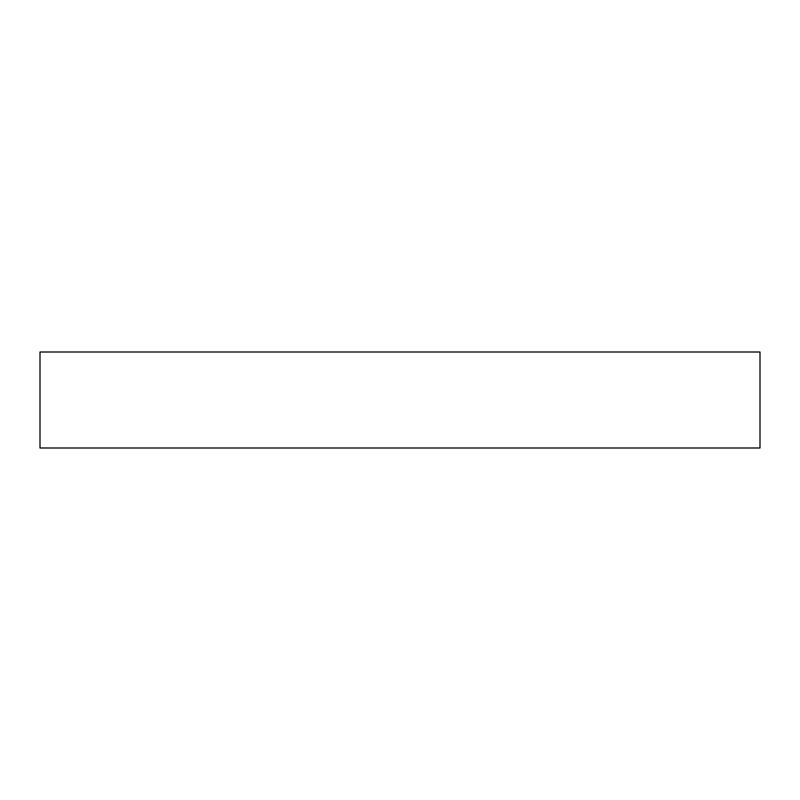 <?xml version="1.0" encoding="UTF-8"?>
<svg xmlns="http://www.w3.org/2000/svg" width="800" height="800" viewBox="0 0 800 800"><rect width="100%" height="100%" fill="white"/><g stroke="black" fill="none" stroke-linecap="round" stroke-linejoin="round"><path stroke-width="1.2" d="M760 448L40 448L40 352L760 352L760 448"/></g></svg>
